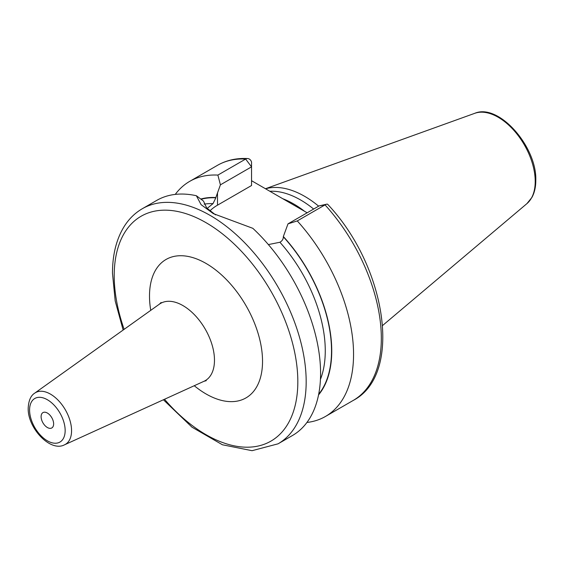 <?xml version="1.0" encoding="UTF-8"?>
<svg xmlns="http://www.w3.org/2000/svg" width="564" height="564" viewBox="0 0 564 564"><rect width="100%" height="100%" fill="white"/><g stroke="black" fill="none" stroke-linecap="round" stroke-linejoin="round"><path stroke-width="0.85" d="M318.646 206.163A92.327 53.305 -120 0 0 265.559 188.785M313.64 209.054A90.776 52.41 -120 0 0 269.86 191.274M251.544 180.699L307.154 212.797M306.922 422.464A135.741 78.368 -120 0 0 325.442 416.472A135.741 78.368 -120 0 0 297.27 220.926L288.007 223.852L283.347 236.52A116.191 67.081 -120 0 1 318.54 394.92M217.88 175.087L245.643 159.062A135.741 78.368 60 0 0 217.471 165.33L189.708 181.361A135.741 78.368 -120 0 1 217.88 175.087L220.418 184.83L215.843 197.541A116.191 67.081 -120 0 0 200.77 199.036M189.708 181.361A135.741 78.368 -120 0 0 175.249 194.404M326.704 204.182L319.139 205.881L325.04 204.894A135.741 78.368 60 0 1 353.212 400.44C403.352 374.355 386.34 266.278 327.684 204.323A5.901 1.692 137.8 0 0 326.704 204.182A5.901 1.692 137.8 0 0 325.04 204.894L297.27 220.926M142.325 208.715A135.741 78.368 -120 0 1 246.926 245.086A135.741 78.368 -120 0 1 306.174 381.687A135.741 78.368 60 0 1 278.059 443.826L292.469 435.507A135.741 78.368 -120 0 0 320.585 373.368A135.741 78.368 -120 0 0 252.834 228.321L213.319 213.629L201.087 204.654L196.371 195.729A135.741 78.368 -120 0 0 156.729 200.403L142.325 208.715C135.141 212.896 129.177 218.684 124.44 226.072C116.48 238.776 112.49 254.505 112.483 273.265L115.197 300.964L123.142 330.046M268.372 244.586L279.913 242.252C282.169 240.976 283.311 239.164 283.347 236.802L283.347 236.52M201.087 199.275A115.874 66.897 60 0 1 215.843 197.83L213.016 203.632L207.143 208.433M220.418 184.83L251.544 166.852L251.544 185.514L217.5 205.176A47.792 27.594 0 0 0 209.878 210.915M215.547 214.877L206.692 207.954L203.498 201.101L196.371 195.729M245.643 159.062A5.901 4.512 -87 0 1 247.681 158.547A5.901 4.512 -87 0 1 251.544 162.037L251.544 166.852L245.643 159.062M319.139 205.881L288.007 223.852M41.109 416.662A8.855 5.111 60 0 1 42.942 412.608A8.855 5.111 60 0 1 49.766 414.977A8.855 5.111 60 0 1 53.636 423.895A8.855 5.111 60 0 1 51.796 427.949A8.855 5.111 60 0 1 44.972 425.573A8.855 5.111 60 0 1 41.109 416.662M474.782 113.308A52.424 30.266 -120 0 1 514.079 130.58A52.424 30.266 -120 0 1 535.215 181.425A52.424 30.266 60 0 1 526.924 203.618L531.965 197.365C534.524 192.634 535.8 186.98 535.8 180.402C537.034 146.823 498.752 102.937 474.782 113.308L265.475 188.736M304.63 211.345A90.776 52.41 -120 0 0 283.022 198.817M279.913 242.252A111.439 64.338 60 0 1 320.437 379.403M204.133 204.14A111.439 64.338 60 0 1 213.016 203.632M283.347 236.802A115.874 66.897 60 0 1 318.667 394.285M217.5 205.176L217.5 192.839M164.505 399.27A129.833 74.963 60 0 0 297.827 381.687A129.833 74.963 -120 0 0 206.015 222.674A129.833 74.963 -120 0 0 114.21 275.676A129.833 74.963 60 0 0 124.129 329.341M194.256 385.72A79.926 46.142 -120 0 0 262.535 361.312A79.926 46.142 -120 0 0 206.015 263.423A79.926 46.142 -120 0 0 149.502 296.051A79.926 46.142 -120 0 0 150.743 310.348M206.248 380.679L203.964 381.299A44.612 25.754 -120 0 0 214.475 360.22A44.612 25.754 -120 0 0 194.192 314.479A44.612 25.754 -120 0 0 159.422 304.151L161.1 302.487M64.529 444.806C50.379 452.441 27.467 427.928 28.2 408.082C28.602 400.595 30.773 395.618 34.707 393.157A29.864 17.244 60 0 1 57.986 400.073A29.864 17.244 60 0 1 71.565 430.692A29.864 17.244 60 0 1 64.529 444.806L203.964 381.299M29.582 410.007A25.154 14.523 60 0 1 47.369 399.735A25.154 14.523 60 0 1 65.156 430.543A25.154 14.523 60 0 1 47.369 440.815A25.154 14.523 60 0 1 29.582 410.007M526.924 203.618L382.646 325.456M353.212 400.44L325.442 416.472M217.471 165.33C226.439 160.225 236.506 157.962 247.681 158.547M163.405 399.77L191.979 427.174L222.413 444.77L252.052 450.692L278.059 443.826M34.707 393.157L159.422 304.151"/></g></svg>
